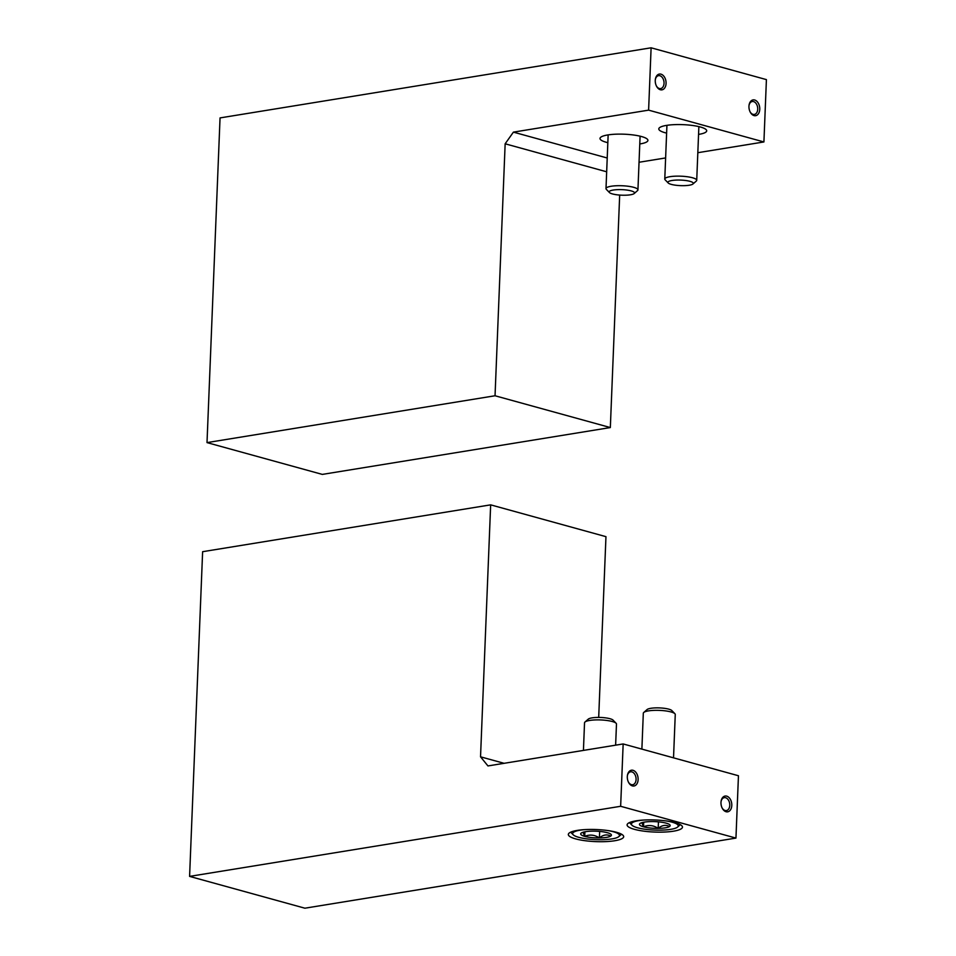 <?xml version="1.0" encoding="UTF-8"?>
<svg xmlns="http://www.w3.org/2000/svg" width="956" height="956" viewBox="0 0 956 956"><rect width="100%" height="100%" fill="white"/><g stroke="black" fill="none" stroke-linecap="round" stroke-linejoin="round"><path stroke-width="1.43" d="M207.01 442.604L220.047 117.911L651.108 47.8L648.61 110.143L513.408 132.131L505.15 143.794L495.041 395.76L207.01 442.604L322.315 474.403L610.334 427.559L495.041 395.76M648.61 110.143L763.916 141.954L766.413 79.611L651.108 47.8M660.357 89.745A7.995 5.33 80.8 0 0 666.045 83.877A7.995 5.33 80.8 0 0 661.576 74.377A7.995 5.33 80.8 0 0 655.386 79.193A7.995 5.33 80.8 0 0 656.533 86.243A7.995 5.33 80.8 0 0 660.357 89.745M754.045 115.592A7.995 5.33 80.8 0 0 759.733 109.713A7.995 5.33 80.8 0 0 755.264 100.213A7.995 5.33 80.8 0 0 749.074 105.041A7.995 5.33 80.8 0 0 750.221 112.079A7.995 5.33 80.8 0 0 754.045 115.592M639.779 143.962A23.972 5.234 -177.7 0 0 647.917 140.389A23.972 5.234 -177.7 0 0 633.697 135.023A23.972 5.234 -177.7 0 0 607.753 134.951A23.972 5.234 -177.7 0 0 600.01 138.465A23.972 5.234 -177.7 0 0 607.837 142.683M698.561 134.402A23.972 5.234 -177.7 0 0 706.699 130.829A23.972 5.234 -177.7 0 0 692.467 125.463A23.972 5.234 -177.7 0 0 666.535 125.391A23.972 5.234 -177.7 0 0 658.792 128.905A23.972 5.234 -177.7 0 0 666.619 133.123M607.227 158.003L513.408 132.131M763.916 141.954L697.82 152.697M665.627 157.931L639.05 162.257M606.666 171.793L505.15 143.794M619.679 195.072L610.334 427.559M750.054 111.768A6.549 4.374 80.8 0 0 753.041 114.362A6.549 4.374 80.8 0 0 754.344 114.433A6.549 4.374 80.8 0 0 757.606 107.263A6.549 4.374 80.8 0 0 752.241 101.503A6.549 4.374 80.8 0 0 749.026 105.399M656.378 85.921A6.549 4.374 80.8 0 0 659.353 88.514A6.549 4.374 80.8 0 0 660.656 88.585A6.549 4.374 80.8 0 0 663.918 81.427A6.549 4.374 80.8 0 0 658.553 75.655A6.549 4.374 80.8 0 0 655.338 79.551M692.981 183.97L696.279 181.078A15.977 3.489 -177.7 0 0 696.721 180.314A15.977 3.489 -177.7 0 0 680.887 176.191A15.977 3.489 -177.7 0 0 664.779 179.035A15.977 3.489 -177.7 0 0 665.149 179.824L668.208 182.978A12.715 2.772 -177.7 0 0 671.267 184.377A12.715 2.772 -177.7 0 0 683.815 185.667A12.715 2.772 -177.7 0 0 692.981 183.97A12.715 2.772 -177.7 0 0 680.732 180.087A12.715 2.772 -177.7 0 0 668.208 182.978M634.198 193.53L637.497 190.638A15.977 3.489 -177.7 0 0 637.939 189.874A15.977 3.489 -177.7 0 0 622.105 185.751A15.977 3.489 -177.7 0 0 605.996 188.595A15.977 3.489 -177.7 0 0 606.367 189.384L609.426 192.538A12.715 2.772 -177.7 0 0 612.485 193.937A12.715 2.772 -177.7 0 0 625.033 195.227A12.715 2.772 -177.7 0 0 634.198 193.53A12.715 2.772 -177.7 0 0 621.95 189.647A12.715 2.772 -177.7 0 0 609.426 192.538M480.533 756.817L490.655 504.852L202.624 551.696L189.587 876.389L304.892 908.2L735.953 838.089L738.45 775.746L623.157 743.947L487.954 765.935L480.533 756.817L504.075 763.306M614.744 840.742A27.7 6.047 2.3 0 1 584.773 840.671A27.7 6.047 2.3 0 1 568.33 834.457A27.7 6.047 2.3 0 1 596.245 829.533A27.7 6.047 2.3 0 1 623.682 836.691A27.7 6.047 2.3 0 1 614.744 840.742M673.526 831.182A27.7 6.047 2.3 0 1 643.543 831.111A27.7 6.047 2.3 0 1 627.1 824.897A27.7 6.047 2.3 0 1 655.027 819.973A27.7 6.047 2.3 0 1 682.465 827.131A27.7 6.047 2.3 0 1 673.526 831.182M189.587 876.389L620.647 806.29L735.953 838.089M726.703 796.145A7.995 5.33 80.8 0 0 721.111 801.188A7.995 5.33 80.8 0 0 722.258 808.226A7.995 5.33 80.8 0 0 731.232 808.382A7.995 5.33 80.8 0 0 726.703 796.145M633.027 770.309A7.995 5.33 80.8 0 0 627.435 775.34A7.995 5.33 80.8 0 0 628.57 782.378A7.995 5.33 80.8 0 0 637.556 782.546A7.995 5.33 80.8 0 0 633.027 770.309M620.647 806.29L623.157 743.947M598.695 717.43L605.961 536.663L490.655 504.852M628.415 782.068A6.549 4.374 80.8 0 0 632.705 784.733A6.549 4.374 80.8 0 0 636.063 778.531A6.549 4.374 80.8 0 0 631.904 771.886A6.549 4.374 80.8 0 0 630.602 771.803A6.549 4.374 80.8 0 0 627.375 775.698M722.103 807.904A6.549 4.374 80.8 0 0 726.381 810.58A6.549 4.374 80.8 0 0 729.751 804.378A6.549 4.374 80.8 0 0 725.592 797.722A6.549 4.374 80.8 0 0 724.278 797.651A6.549 4.374 80.8 0 0 721.063 801.534M669.487 826.534A15.38 3.358 2.3 0 1 658.182 828.374A15.38 3.358 2.3 0 1 643.519 826.809A15.38 3.358 2.3 0 1 639.875 823.618A15.38 3.358 2.3 0 1 640.162 823.415A15.38 3.358 2.3 0 1 651.478 821.574A15.38 3.358 2.3 0 1 666.141 823.14A15.38 3.358 2.3 0 1 669.833 824.825A15.38 3.358 2.3 0 1 669.487 826.534C665.842 824.538 662.066 825.148 658.182 828.374C653.426 825.243 648.538 824.717 643.519 826.809L641.99 823.188M666.404 820.965A23.446 5.115 2.3 0 1 677.613 827.036A23.446 5.115 2.3 0 1 660.727 830.155A23.446 5.115 2.3 0 1 637.58 827.777A23.446 5.115 2.3 0 1 631.952 825.195A23.446 5.115 2.3 0 1 643.615 820.057M641.882 749.11L643.316 713.224A15.977 3.489 2.3 0 1 643.758 712.471A15.977 3.489 2.3 0 1 659.425 710.38A15.977 3.489 2.3 0 1 674.888 713.714A15.977 3.489 2.3 0 1 675.259 714.514L673.526 757.845M643.758 712.471L647.057 709.567A12.715 2.772 2.3 0 1 659.532 707.906A12.715 2.772 2.3 0 1 671.829 710.559L674.888 713.714M658.445 821.849L658.182 828.374M643.699 822.232L643.519 826.809M610.717 836.094A15.38 3.358 2.3 0 1 599.4 837.934A15.38 3.358 2.3 0 1 584.737 836.369A15.38 3.358 2.3 0 1 581.105 833.178A15.38 3.358 2.3 0 1 581.379 832.975A15.38 3.358 2.3 0 1 592.696 831.134A15.38 3.358 2.3 0 1 607.359 832.7A15.38 3.358 2.3 0 1 611.051 834.385A15.38 3.358 2.3 0 1 610.717 836.094C607.06 834.098 603.284 834.708 599.4 837.934C594.644 834.803 589.756 834.277 584.737 836.369L583.22 832.748M607.622 830.525A23.446 5.115 2.3 0 1 618.831 836.596A23.446 5.115 2.3 0 1 601.945 839.715A23.446 5.115 2.3 0 1 578.81 837.337A23.446 5.115 2.3 0 1 573.17 834.755A23.446 5.115 2.3 0 1 584.833 829.617M583.435 750.4L584.534 722.784A15.977 3.489 2.3 0 1 584.976 722.031A15.977 3.489 2.3 0 1 600.655 719.94A15.977 3.489 2.3 0 1 616.106 723.274A15.977 3.489 2.3 0 1 616.477 724.074L615.628 745.166M584.976 722.031L588.275 719.127A12.715 2.772 2.3 0 1 600.75 717.466A12.715 2.772 2.3 0 1 613.047 720.119L616.106 723.274M599.663 831.409L599.4 837.934M584.917 831.792L584.737 836.369M666.93 125.332L664.779 179.035M698.872 126.61L696.721 180.314M608.147 134.892L605.996 188.595M640.09 136.17L637.939 189.874M677.613 827.036L680.325 824.658M631.952 825.195L629.442 822.614M618.831 836.596L621.543 834.218M573.17 834.755L570.66 832.174"/></g></svg>
